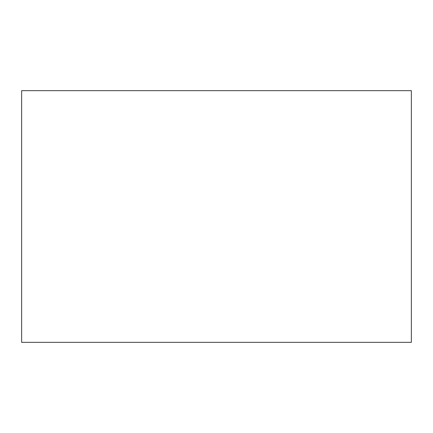 <?xml version="1.0" encoding="UTF-8"?>
<svg xmlns="http://www.w3.org/2000/svg" width="433" height="433" viewBox="0 0 433 433"><rect width="100%" height="100%" fill="white"/><g stroke="black" fill="none" stroke-linecap="round" stroke-linejoin="round"><path stroke-width="0.65" d="M21.65 90.659L21.65 342.341L411.35 342.341L411.35 90.659L21.65 90.659"/></g></svg>
